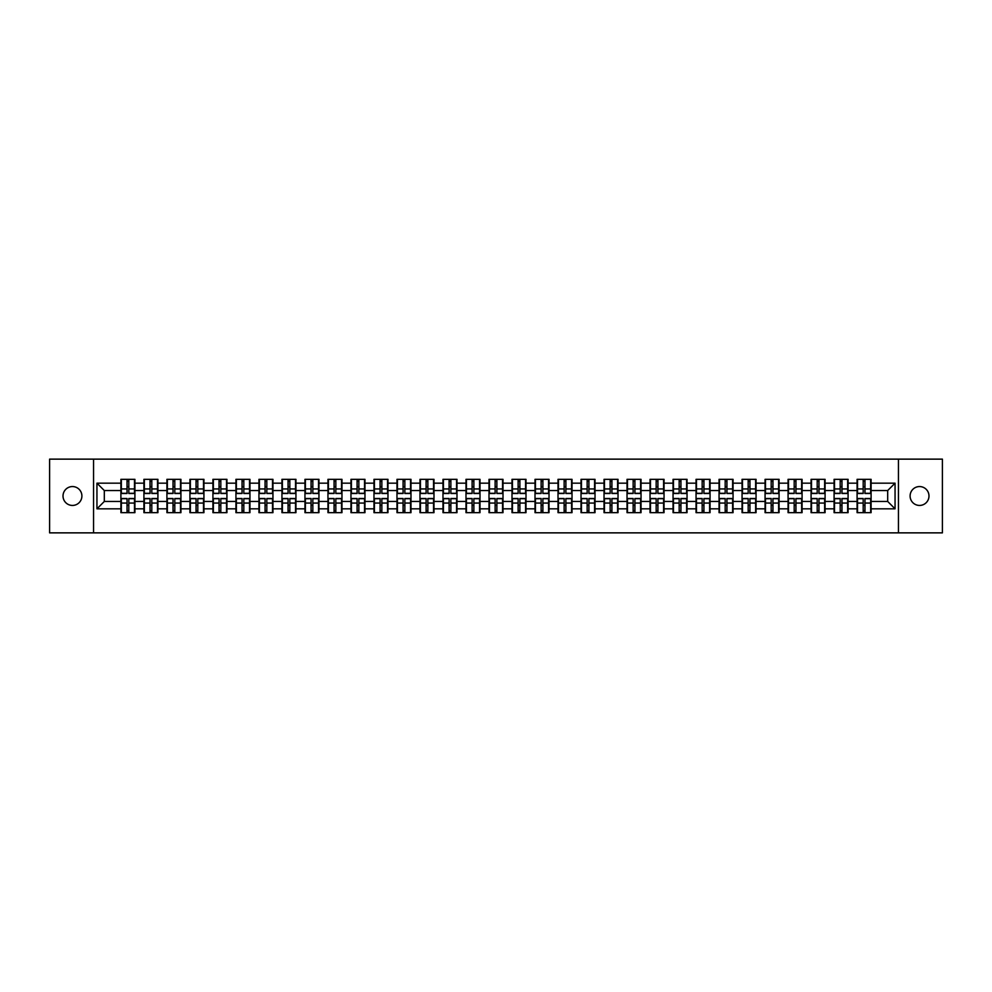 <?xml version="1.0" encoding="UTF-8"?>
<svg xmlns="http://www.w3.org/2000/svg" width="992" height="992" viewBox="0 0 992 992"><rect width="100%" height="100%" fill="white"/><g stroke="black" fill="none" stroke-linecap="round" stroke-linejoin="round"><path stroke-width="1.49" d="M919.547 505.436A9.436 9.436 0 0 1 910.098 496A9.436 9.436 0 0 1 919.547 486.564A9.436 9.436 0 0 1 928.983 496A9.436 9.436 0 0 1 919.547 505.436M72.453 505.436A9.436 9.436 0 0 1 63.017 496A9.436 9.436 0 0 1 72.453 486.564A9.436 9.436 0 0 1 81.902 496A9.436 9.436 0 0 1 72.453 505.436M898.454 532.865L942.4 532.865L942.4 459.135L898.454 459.135L898.454 532.865L93.546 532.865L93.546 459.135L49.6 459.135L49.6 532.865L93.546 532.865M898.454 459.135L93.546 459.135M887.691 501.456L887.691 490.544L871.1 490.544L871.1 501.456L887.691 501.456L895.057 508.834L895.057 483.166L871.1 483.166L871.1 479.334L857.088 479.334L857.088 490.544L848.086 490.544L848.086 501.456L857.088 501.456L857.088 490.544M895.057 508.834L871.1 508.834L871.1 512.666L857.088 512.666L857.088 508.834L848.086 508.834L848.086 512.666L834.086 512.666L834.086 508.834L825.084 508.834L825.084 512.666L811.072 512.666L811.072 508.834L802.082 508.834L802.082 512.666L788.07 512.666L788.07 508.834L779.08 508.834L779.08 512.666L765.068 512.666L765.068 508.834L756.065 508.834L756.065 512.666L742.053 512.666L742.053 508.834L733.063 508.834L733.063 512.666L719.051 512.666L719.051 508.834L710.061 508.834L710.061 512.666L696.049 512.666L696.049 508.834L687.047 508.834L687.047 512.666L673.047 512.666L673.047 508.834L664.045 508.834L664.045 512.666L650.033 512.666L650.033 508.834L641.043 508.834L641.043 512.666L627.031 512.666L627.031 508.834L618.028 508.834L618.028 512.666L604.029 512.666L604.029 508.834L595.026 508.834L595.026 512.666L581.014 512.666L581.014 508.834L572.024 508.834L572.024 512.666L558.012 512.666L558.012 508.834L549.022 508.834L549.022 512.666L535.01 512.666L535.01 508.834L526.008 508.834L526.008 512.666L511.996 512.666L511.996 508.834L503.006 508.834L503.006 512.666L488.994 512.666L488.994 508.834L480.004 508.834L480.004 512.666L465.992 512.666L465.992 508.834L456.99 508.834L456.99 512.666L442.978 512.666L442.978 508.834L433.988 508.834L433.988 512.666L419.976 512.666L419.976 508.834L410.986 508.834L410.986 512.666L396.974 512.666L396.974 508.834L387.971 508.834L387.971 512.666L373.972 512.666L373.972 508.834L364.969 508.834L364.969 512.666L350.957 512.666L350.957 508.834L341.967 508.834L341.967 512.666L327.955 512.666L327.955 508.834L318.953 508.834L318.953 512.666L304.953 512.666L304.953 508.834L295.951 508.834L295.951 512.666L281.939 512.666L281.939 508.834L272.949 508.834L272.949 512.666L258.937 512.666L258.937 508.834L249.947 508.834L249.947 512.666L235.935 512.666L235.935 508.834L226.932 508.834L226.932 512.666L212.92 512.666L212.92 508.834L203.93 508.834L203.93 512.666L189.918 512.666L189.918 508.834L180.928 508.834L180.928 512.666L166.916 512.666L166.916 508.834L157.914 508.834L157.914 512.666L143.914 512.666L143.914 508.834L134.912 508.834L134.912 512.666L120.9 512.666L120.9 508.834L96.943 508.834L96.943 483.166L120.9 483.166L120.9 490.544L104.309 490.544L104.309 501.456L120.9 501.456L120.9 490.544M857.088 483.166L848.086 483.166L848.086 479.334L834.086 479.334L834.086 483.166L825.084 483.166L825.084 479.334L811.072 479.334L811.072 483.166L802.082 483.166L802.082 479.334L788.07 479.334L788.07 483.166L779.08 483.166L779.08 479.334L765.068 479.334L765.068 483.166L756.065 483.166L756.065 479.334L742.053 479.334L742.053 483.166L733.063 483.166L733.063 479.334L719.051 479.334L719.051 483.166L710.061 483.166L710.061 479.334L696.049 479.334L696.049 483.166L687.047 483.166L687.047 479.334L673.047 479.334L673.047 483.166L664.045 483.166L664.045 479.334L650.033 479.334L650.033 483.166L641.043 483.166L641.043 479.334L627.031 479.334L627.031 483.166L618.028 483.166L618.028 479.334L604.029 479.334L604.029 483.166L595.026 483.166L595.026 479.334L581.014 479.334L581.014 483.166L572.024 483.166L572.024 479.334L558.012 479.334L558.012 483.166L549.022 483.166L549.022 479.334L535.01 479.334L535.01 483.166L526.008 483.166L526.008 479.334L511.996 479.334L511.996 483.166L503.006 483.166L503.006 479.334L488.994 479.334L488.994 483.166L480.004 483.166L480.004 479.334L465.992 479.334L465.992 483.166L456.99 483.166L456.99 479.334L442.978 479.334L442.978 483.166L433.988 483.166L433.988 479.334L419.976 479.334L419.976 483.166L410.986 483.166L410.986 479.334L396.974 479.334L396.974 483.166L387.971 483.166L387.971 479.334L373.972 479.334L373.972 483.166L364.969 483.166L364.969 479.334L350.957 479.334L350.957 483.166L341.967 483.166L341.967 479.334L327.955 479.334L327.955 483.166L318.953 483.166L318.953 479.334L304.953 479.334L304.953 483.166L295.951 483.166L295.951 479.334L281.939 479.334L281.939 483.166L272.949 483.166L272.949 479.334L258.937 479.334L258.937 483.166L249.947 483.166L249.947 479.334L235.935 479.334L235.935 483.166L226.932 483.166L226.932 479.334L212.92 479.334L212.92 483.166L203.93 483.166L203.93 479.334L189.918 479.334L189.918 483.166L180.928 483.166L180.928 479.334L166.916 479.334L166.916 483.166L157.914 483.166L157.914 479.334L143.914 479.334L143.914 483.166L134.912 483.166L134.912 479.334L120.9 479.334L120.9 483.166M857.088 501.456L857.088 508.834M848.086 501.456L848.086 508.834M848.086 483.166L848.086 490.544M825.084 501.456L834.086 501.456L834.086 490.544L825.084 490.544L825.084 508.834M834.086 501.456L834.086 508.834M834.086 483.166L834.086 490.544M825.084 483.166L825.084 490.544M802.082 501.456L811.072 501.456L811.072 490.544L802.082 490.544L802.082 508.834M811.072 501.456L811.072 508.834M811.072 483.166L811.072 490.544M802.082 483.166L802.082 490.544M779.08 501.456L788.07 501.456L788.07 490.544L779.08 490.544L779.08 508.834M788.07 501.456L788.07 508.834M788.07 483.166L788.07 490.544M779.08 483.166L779.08 490.544M756.065 501.456L765.068 501.456L765.068 490.544L756.065 490.544L756.065 508.834M765.068 501.456L765.068 508.834M765.068 483.166L765.068 490.544M756.065 483.166L756.065 490.544M733.063 501.456L742.053 501.456L742.053 490.544L733.063 490.544L733.063 508.834M742.053 501.456L742.053 508.834M742.053 483.166L742.053 490.544M733.063 483.166L733.063 490.544M710.061 501.456L719.051 501.456L719.051 490.544L710.061 490.544L710.061 508.834M719.051 501.456L719.051 508.834M719.051 483.166L719.051 490.544M710.061 483.166L710.061 490.544M687.047 501.456L696.049 501.456L696.049 490.544L687.047 490.544L687.047 508.834M696.049 501.456L696.049 508.834M696.049 483.166L696.049 490.544M687.047 483.166L687.047 490.544M664.045 501.456L673.047 501.456L673.047 490.544L664.045 490.544L664.045 508.834M673.047 501.456L673.047 508.834M673.047 483.166L673.047 490.544M664.045 483.166L664.045 490.544M641.043 501.456L650.033 501.456L650.033 490.544L641.043 490.544L641.043 508.834M650.033 501.456L650.033 508.834M650.033 483.166L650.033 490.544M641.043 483.166L641.043 490.544M618.028 501.456L627.031 501.456L627.031 490.544L618.028 490.544L618.028 508.834M627.031 501.456L627.031 508.834M627.031 483.166L627.031 490.544M618.028 483.166L618.028 490.544M595.026 501.456L604.029 501.456L604.029 490.544L595.026 490.544L595.026 508.834M604.029 501.456L604.029 508.834M604.029 483.166L604.029 490.544M595.026 483.166L595.026 490.544M572.024 501.456L581.014 501.456L581.014 490.544L572.024 490.544L572.024 508.834M581.014 501.456L581.014 508.834M581.014 483.166L581.014 490.544M572.024 483.166L572.024 490.544M549.022 501.456L558.012 501.456L558.012 490.544L549.022 490.544L549.022 508.834M558.012 501.456L558.012 508.834M558.012 483.166L558.012 490.544M549.022 483.166L549.022 490.544M526.008 501.456L535.01 501.456L535.01 490.544L526.008 490.544L526.008 508.834M535.01 501.456L535.01 508.834M535.01 483.166L535.01 490.544M526.008 483.166L526.008 490.544M503.006 501.456L511.996 501.456L511.996 490.544L503.006 490.544L503.006 508.834M511.996 501.456L511.996 508.834M511.996 483.166L511.996 490.544M503.006 483.166L503.006 490.544M480.004 501.456L488.994 501.456L488.994 490.544L480.004 490.544L480.004 508.834M488.994 501.456L488.994 508.834M488.994 483.166L488.994 490.544M480.004 483.166L480.004 490.544M456.99 501.456L465.992 501.456L465.992 490.544L456.99 490.544L456.99 508.834M465.992 501.456L465.992 508.834M465.992 483.166L465.992 490.544M456.99 483.166L456.99 490.544M433.988 501.456L442.978 501.456L442.978 490.544L433.988 490.544L433.988 508.834M442.978 501.456L442.978 508.834M442.978 483.166L442.978 490.544M433.988 483.166L433.988 490.544M410.986 501.456L419.976 501.456L419.976 490.544L410.986 490.544L410.986 508.834M419.976 501.456L419.976 508.834M419.976 483.166L419.976 490.544M410.986 483.166L410.986 490.544M387.971 501.456L396.974 501.456L396.974 490.544L387.971 490.544L387.971 508.834M396.974 501.456L396.974 508.834M396.974 483.166L396.974 490.544M387.971 483.166L387.971 490.544M364.969 501.456L373.972 501.456L373.972 490.544L364.969 490.544L364.969 508.834M373.972 501.456L373.972 508.834M373.972 483.166L373.972 490.544M364.969 483.166L364.969 490.544M341.967 501.456L350.957 501.456L350.957 490.544L341.967 490.544L341.967 508.834M350.957 501.456L350.957 508.834M350.957 483.166L350.957 490.544M341.967 483.166L341.967 490.544M318.953 501.456L327.955 501.456L327.955 490.544L318.953 490.544L318.953 508.834M327.955 501.456L327.955 508.834M327.955 483.166L327.955 490.544M318.953 483.166L318.953 490.544M295.951 501.456L304.953 501.456L304.953 490.544L295.951 490.544L295.951 508.834M304.953 501.456L304.953 508.834M304.953 483.166L304.953 490.544M295.951 483.166L295.951 490.544M272.949 501.456L281.939 501.456L281.939 490.544L272.949 490.544L272.949 508.834M281.939 501.456L281.939 508.834M281.939 483.166L281.939 490.544M272.949 483.166L272.949 490.544M249.947 501.456L258.937 501.456L258.937 490.544L249.947 490.544L249.947 508.834M258.937 501.456L258.937 508.834M258.937 483.166L258.937 490.544M249.947 483.166L249.947 490.544M226.932 501.456L235.935 501.456L235.935 490.544L226.932 490.544L226.932 508.834M235.935 501.456L235.935 508.834M235.935 483.166L235.935 490.544M226.932 483.166L226.932 490.544M203.93 501.456L212.92 501.456L212.92 490.544L203.93 490.544L203.93 508.834M212.92 501.456L212.92 508.834M212.92 483.166L212.92 490.544M203.93 483.166L203.93 490.544M180.928 501.456L189.918 501.456L189.918 490.544L180.928 490.544L180.928 508.834M189.918 501.456L189.918 508.834M189.918 483.166L189.918 490.544M180.928 483.166L180.928 490.544M157.914 501.456L166.916 501.456L166.916 490.544L157.914 490.544L157.914 508.834M166.916 501.456L166.916 508.834M166.916 483.166L166.916 490.544M157.914 483.166L157.914 490.544M134.912 501.456L143.914 501.456L143.914 490.544L134.912 490.544L134.912 508.834M143.914 501.456L143.914 508.834M143.914 483.166L143.914 490.544M134.912 483.166L134.912 490.544M120.9 501.456L120.9 508.834M104.309 501.456L96.943 508.834M96.943 483.166L104.309 490.544M871.1 501.456L871.1 508.834M871.1 483.166L871.1 490.544M895.057 483.166L887.691 490.544M134.466 479.334L134.466 493.495L128.799 493.495L128.799 479.334M127.026 479.334L127.026 493.495L121.346 493.495L121.346 479.334M127.026 481.256L128.799 481.256M128.799 486.712L127.026 486.712M121.346 512.666L121.346 498.505L127.026 498.505L127.026 512.666M128.799 512.666L128.799 498.505L134.466 498.505L134.466 512.666M128.799 510.744L127.026 510.744M127.026 505.288L128.799 505.288M157.48 479.334L157.48 493.495L151.801 493.495L151.801 479.334M150.028 479.334L150.028 493.495L144.348 493.495L144.348 479.334M150.028 481.256L151.801 481.256M151.801 486.712L150.028 486.712M180.482 479.334L180.482 493.495L174.803 493.495L174.803 479.334M173.03 479.334L173.03 493.495L167.363 493.495L167.363 479.334M173.03 481.256L174.803 481.256M174.803 486.712L173.03 486.712M203.484 479.334L203.484 493.495L197.805 493.495L197.805 479.334M196.044 479.334L196.044 493.495L190.365 493.495L190.365 479.334M196.044 481.256L197.805 481.256M197.805 486.712L196.044 486.712M226.498 479.334L226.498 493.495L220.819 493.495L220.819 479.334M219.046 479.334L219.046 493.495L213.367 493.495L213.367 479.334M219.046 481.256L220.819 481.256M220.819 486.712L219.046 486.712M249.5 479.334L249.5 493.495L243.821 493.495L243.821 479.334M242.048 479.334L242.048 493.495L236.369 493.495L236.369 479.334M242.048 481.256L243.821 481.256M243.821 486.712L242.048 486.712M144.348 512.666L144.348 498.505L150.028 498.505L150.028 512.666M151.801 512.666L151.801 498.505L157.48 498.505L157.48 512.666M151.801 510.744L150.028 510.744M150.028 505.288L151.801 505.288M167.363 512.666L167.363 498.505L173.03 498.505L173.03 512.666M174.803 512.666L174.803 498.505L180.482 498.505L180.482 512.666M174.803 510.744L173.03 510.744M173.03 505.288L174.803 505.288M190.365 512.666L190.365 498.505L196.044 498.505L196.044 512.666M197.805 512.666L197.805 498.505L203.484 498.505L203.484 512.666M197.805 510.744L196.044 510.744M196.044 505.288L197.805 505.288M213.367 512.666L213.367 498.505L219.046 498.505L219.046 512.666M220.819 512.666L220.819 498.505L226.498 498.505L226.498 512.666M220.819 510.744L219.046 510.744M219.046 505.288L220.819 505.288M236.369 512.666L236.369 498.505L242.048 498.505L242.048 512.666M243.821 512.666L243.821 498.505L249.5 498.505L249.5 512.666M243.821 510.744L242.048 510.744M242.048 505.288L243.821 505.288M272.502 479.334L272.502 493.495L266.823 493.495L266.823 479.334M265.062 479.334L265.062 493.495L259.383 493.495L259.383 479.334M265.062 481.256L266.823 481.256M266.823 486.712L265.062 486.712M259.383 512.666L259.383 498.505L265.062 498.505L265.062 512.666M266.823 512.666L266.823 498.505L272.502 498.505L272.502 512.666M266.823 510.744L265.062 510.744M265.062 505.288L266.823 505.288M295.517 479.334L295.517 493.495L289.838 493.495L289.838 479.334M288.064 479.334L288.064 493.495L282.385 493.495L282.385 479.334M288.064 481.256L289.838 481.256M289.838 486.712L288.064 486.712M282.385 512.666L282.385 498.505L288.064 498.505L288.064 512.666M289.838 512.666L289.838 498.505L295.517 498.505L295.517 512.666M289.838 510.744L288.064 510.744M288.064 505.288L289.838 505.288M318.519 479.334L318.519 493.495L312.84 493.495L312.84 479.334M311.066 479.334L311.066 493.495L305.387 493.495L305.387 479.334M311.066 481.256L312.84 481.256M312.84 486.712L311.066 486.712M305.387 512.666L305.387 498.505L311.066 498.505L311.066 512.666M312.84 512.666L312.84 498.505L318.519 498.505L318.519 512.666M312.84 510.744L311.066 510.744M311.066 505.288L312.84 505.288M341.521 479.334L341.521 493.495L335.842 493.495L335.842 479.334M334.081 479.334L334.081 493.495L328.402 493.495L328.402 479.334M334.081 481.256L335.842 481.256M335.842 486.712L334.081 486.712M328.402 512.666L328.402 498.505L334.081 498.505L334.081 512.666M335.842 512.666L335.842 498.505L341.521 498.505L341.521 512.666M335.842 510.744L334.081 510.744M334.081 505.288L335.842 505.288M364.523 479.334L364.523 493.495L358.856 493.495L358.856 479.334M357.083 479.334L357.083 493.495L351.404 493.495L351.404 479.334M357.083 481.256L358.856 481.256M358.856 486.712L357.083 486.712M351.404 512.666L351.404 498.505L357.083 498.505L357.083 512.666M358.856 512.666L358.856 498.505L364.523 498.505L364.523 512.666M358.856 510.744L357.083 510.744M357.083 505.288L358.856 505.288M387.537 479.334L387.537 493.495L381.858 493.495L381.858 479.334M380.085 479.334L380.085 493.495L374.406 493.495L374.406 479.334M380.085 481.256L381.858 481.256M381.858 486.712L380.085 486.712M374.406 512.666L374.406 498.505L380.085 498.505L380.085 512.666M381.858 512.666L381.858 498.505L387.537 498.505L387.537 512.666M381.858 510.744L380.085 510.744M380.085 505.288L381.858 505.288M410.539 479.334L410.539 493.495L404.86 493.495L404.86 479.334M403.087 479.334L403.087 493.495L397.42 493.495L397.42 479.334M403.087 481.256L404.86 481.256M404.86 486.712L403.087 486.712M397.42 512.666L397.42 498.505L403.087 498.505L403.087 512.666M404.86 512.666L404.86 498.505L410.539 498.505L410.539 512.666M404.86 510.744L403.087 510.744M403.087 505.288L404.86 505.288M433.541 479.334L433.541 493.495L427.862 493.495L427.862 479.334M426.101 479.334L426.101 493.495L420.422 493.495L420.422 479.334M426.101 481.256L427.862 481.256M427.862 486.712L426.101 486.712M420.422 512.666L420.422 498.505L426.101 498.505L426.101 512.666M427.862 512.666L427.862 498.505L433.541 498.505L433.541 512.666M427.862 510.744L426.101 510.744M426.101 505.288L427.862 505.288M456.556 479.334L456.556 493.495L450.876 493.495L450.876 479.334M449.103 479.334L449.103 493.495L443.424 493.495L443.424 479.334M449.103 481.256L450.876 481.256M450.876 486.712L449.103 486.712M443.424 512.666L443.424 498.505L449.103 498.505L449.103 512.666M450.876 512.666L450.876 498.505L456.556 498.505L456.556 512.666M450.876 510.744L449.103 510.744M449.103 505.288L450.876 505.288M479.558 479.334L479.558 493.495L473.878 493.495L473.878 479.334M472.105 479.334L472.105 493.495L466.426 493.495L466.426 479.334M472.105 481.256L473.878 481.256M473.878 486.712L472.105 486.712M466.426 512.666L466.426 498.505L472.105 498.505L472.105 512.666M473.878 512.666L473.878 498.505L479.558 498.505L479.558 512.666M473.878 510.744L472.105 510.744M472.105 505.288L473.878 505.288M502.56 479.334L502.56 493.495L496.88 493.495L496.88 479.334M495.12 479.334L495.12 493.495L489.44 493.495L489.44 479.334M495.12 481.256L496.88 481.256M496.88 486.712L495.12 486.712M489.44 512.666L489.44 498.505L495.12 498.505L495.12 512.666M496.88 512.666L496.88 498.505L502.56 498.505L502.56 512.666M496.88 510.744L495.12 510.744M495.12 505.288L496.88 505.288M525.574 479.334L525.574 493.495L519.895 493.495L519.895 479.334M518.122 479.334L518.122 493.495L512.442 493.495L512.442 479.334M518.122 481.256L519.895 481.256M519.895 486.712L518.122 486.712M512.442 512.666L512.442 498.505L518.122 498.505L518.122 512.666M519.895 512.666L519.895 498.505L525.574 498.505L525.574 512.666M519.895 510.744L518.122 510.744M518.122 505.288L519.895 505.288M548.576 479.334L548.576 493.495L542.897 493.495L542.897 479.334M541.124 479.334L541.124 493.495L535.444 493.495L535.444 479.334M541.124 481.256L542.897 481.256M542.897 486.712L541.124 486.712M535.444 512.666L535.444 498.505L541.124 498.505L541.124 512.666M542.897 512.666L542.897 498.505L548.576 498.505L548.576 512.666M542.897 510.744L541.124 510.744M541.124 505.288L542.897 505.288M571.578 479.334L571.578 493.495L565.899 493.495L565.899 479.334M564.138 479.334L564.138 493.495L558.459 493.495L558.459 479.334M564.138 481.256L565.899 481.256M565.899 486.712L564.138 486.712M558.459 512.666L558.459 498.505L564.138 498.505L564.138 512.666M565.899 512.666L565.899 498.505L571.578 498.505L571.578 512.666M565.899 510.744L564.138 510.744M564.138 505.288L565.899 505.288M594.58 479.334L594.58 493.495L588.913 493.495L588.913 479.334M587.14 479.334L587.14 493.495L581.461 493.495L581.461 479.334M587.14 481.256L588.913 481.256M588.913 486.712L587.14 486.712M581.461 512.666L581.461 498.505L587.14 498.505L587.14 512.666M588.913 512.666L588.913 498.505L594.58 498.505L594.58 512.666M588.913 510.744L587.14 510.744M587.14 505.288L588.913 505.288M617.594 479.334L617.594 493.495L611.915 493.495L611.915 479.334M610.142 479.334L610.142 493.495L604.463 493.495L604.463 479.334M610.142 481.256L611.915 481.256M611.915 486.712L610.142 486.712M604.463 512.666L604.463 498.505L610.142 498.505L610.142 512.666M611.915 512.666L611.915 498.505L617.594 498.505L617.594 512.666M611.915 510.744L610.142 510.744M610.142 505.288L611.915 505.288M640.596 479.334L640.596 493.495L634.917 493.495L634.917 479.334M633.144 479.334L633.144 493.495L627.477 493.495L627.477 479.334M633.144 481.256L634.917 481.256M634.917 486.712L633.144 486.712M627.477 512.666L627.477 498.505L633.144 498.505L633.144 512.666M634.917 512.666L634.917 498.505L640.596 498.505L640.596 512.666M634.917 510.744L633.144 510.744M633.144 505.288L634.917 505.288M663.598 479.334L663.598 493.495L657.919 493.495L657.919 479.334M656.158 479.334L656.158 493.495L650.479 493.495L650.479 479.334M656.158 481.256L657.919 481.256M657.919 486.712L656.158 486.712M650.479 512.666L650.479 498.505L656.158 498.505L656.158 512.666M657.919 512.666L657.919 498.505L663.598 498.505L663.598 512.666M657.919 510.744L656.158 510.744M656.158 505.288L657.919 505.288M686.613 479.334L686.613 493.495L680.934 493.495L680.934 479.334M679.16 479.334L679.16 493.495L673.481 493.495L673.481 479.334M679.16 481.256L680.934 481.256M680.934 486.712L679.16 486.712M673.481 512.666L673.481 498.505L679.16 498.505L679.16 512.666M680.934 512.666L680.934 498.505L686.613 498.505L686.613 512.666M680.934 510.744L679.16 510.744M679.16 505.288L680.934 505.288M709.615 479.334L709.615 493.495L703.936 493.495L703.936 479.334M702.162 479.334L702.162 493.495L696.483 493.495L696.483 479.334M702.162 481.256L703.936 481.256M703.936 486.712L702.162 486.712M696.483 512.666L696.483 498.505L702.162 498.505L702.162 512.666M703.936 512.666L703.936 498.505L709.615 498.505L709.615 512.666M703.936 510.744L702.162 510.744M702.162 505.288L703.936 505.288M732.617 479.334L732.617 493.495L726.938 493.495L726.938 479.334M725.177 479.334L725.177 493.495L719.498 493.495L719.498 479.334M725.177 481.256L726.938 481.256M726.938 486.712L725.177 486.712M719.498 512.666L719.498 498.505L725.177 498.505L725.177 512.666M726.938 512.666L726.938 498.505L732.617 498.505L732.617 512.666M726.938 510.744L725.177 510.744M725.177 505.288L726.938 505.288M755.631 479.334L755.631 493.495L749.952 493.495L749.952 479.334M748.179 479.334L748.179 493.495L742.5 493.495L742.5 479.334M748.179 481.256L749.952 481.256M749.952 486.712L748.179 486.712M742.5 512.666L742.5 498.505L748.179 498.505L748.179 512.666M749.952 512.666L749.952 498.505L755.631 498.505L755.631 512.666M749.952 510.744L748.179 510.744M748.179 505.288L749.952 505.288M778.633 479.334L778.633 493.495L772.954 493.495L772.954 479.334M771.181 479.334L771.181 493.495L765.502 493.495L765.502 479.334M771.181 481.256L772.954 481.256M772.954 486.712L771.181 486.712M765.502 512.666L765.502 498.505L771.181 498.505L771.181 512.666M772.954 512.666L772.954 498.505L778.633 498.505L778.633 512.666M772.954 510.744L771.181 510.744M771.181 505.288L772.954 505.288M801.635 479.334L801.635 493.495L795.956 493.495L795.956 479.334M794.195 479.334L794.195 493.495L788.516 493.495L788.516 479.334M794.195 481.256L795.956 481.256M795.956 486.712L794.195 486.712M788.516 512.666L788.516 498.505L794.195 498.505L794.195 512.666M795.956 512.666L795.956 498.505L801.635 498.505L801.635 512.666M795.956 510.744L794.195 510.744M794.195 505.288L795.956 505.288M824.637 479.334L824.637 493.495L818.97 493.495L818.97 479.334M817.197 479.334L817.197 493.495L811.518 493.495L811.518 479.334M817.197 481.256L818.97 481.256M818.97 486.712L817.197 486.712M811.518 512.666L811.518 498.505L817.197 498.505L817.197 512.666M818.97 512.666L818.97 498.505L824.637 498.505L824.637 512.666M818.97 510.744L817.197 510.744M817.197 505.288L818.97 505.288M847.652 479.334L847.652 493.495L841.972 493.495L841.972 479.334M840.199 479.334L840.199 493.495L834.52 493.495L834.52 479.334M840.199 481.256L841.972 481.256M841.972 486.712L840.199 486.712M834.52 512.666L834.52 498.505L840.199 498.505L840.199 512.666M841.972 512.666L841.972 498.505L847.652 498.505L847.652 512.666M841.972 510.744L840.199 510.744M840.199 505.288L841.972 505.288M870.654 479.334L870.654 493.495L864.974 493.495L864.974 479.334M863.201 479.334L863.201 493.495L857.534 493.495L857.534 479.334M863.201 481.256L864.974 481.256M864.974 486.712L863.201 486.712M857.534 512.666L857.534 498.505L863.201 498.505L863.201 512.666M864.974 512.666L864.974 498.505L870.654 498.505L870.654 512.666M864.974 510.744L863.201 510.744M863.201 505.288L864.974 505.288M127.026 488.944L121.346 488.944M127.026 493.309L121.346 493.309M134.466 488.944L128.799 488.944M134.466 493.309L128.799 493.309M128.799 503.056L134.466 503.056M128.799 498.691L134.466 498.691M121.346 503.056L127.026 503.056M121.346 498.691L127.026 498.691M150.028 488.944L144.348 488.944M150.028 493.309L144.348 493.309M157.48 488.944L151.801 488.944M157.48 493.309L151.801 493.309M173.03 488.944L167.363 488.944M173.03 493.309L167.363 493.309M180.482 488.944L174.803 488.944M180.482 493.309L174.803 493.309M196.044 488.944L190.365 488.944M196.044 493.309L190.365 493.309M203.484 488.944L197.805 488.944M203.484 493.309L197.805 493.309M219.046 488.944L213.367 488.944M219.046 493.309L213.367 493.309M226.498 488.944L220.819 488.944M226.498 493.309L220.819 493.309M242.048 488.944L236.369 488.944M242.048 493.309L236.369 493.309M249.5 488.944L243.821 488.944M249.5 493.309L243.821 493.309M151.801 503.056L157.48 503.056M151.801 498.691L157.48 498.691M144.348 503.056L150.028 503.056M144.348 498.691L150.028 498.691M174.803 503.056L180.482 503.056M174.803 498.691L180.482 498.691M167.363 503.056L173.03 503.056M167.363 498.691L173.03 498.691M197.805 503.056L203.484 503.056M197.805 498.691L203.484 498.691M190.365 503.056L196.044 503.056M190.365 498.691L196.044 498.691M220.819 503.056L226.498 503.056M220.819 498.691L226.498 498.691M213.367 503.056L219.046 503.056M213.367 498.691L219.046 498.691M243.821 503.056L249.5 503.056M243.821 498.691L249.5 498.691M236.369 503.056L242.048 503.056M236.369 498.691L242.048 498.691M265.062 488.944L259.383 488.944M265.062 493.309L259.383 493.309M272.502 488.944L266.823 488.944M272.502 493.309L266.823 493.309M266.823 503.056L272.502 503.056M266.823 498.691L272.502 498.691M259.383 503.056L265.062 503.056M259.383 498.691L265.062 498.691M288.064 488.944L282.385 488.944M288.064 493.309L282.385 493.309M295.517 488.944L289.838 488.944M295.517 493.309L289.838 493.309M289.838 503.056L295.517 503.056M289.838 498.691L295.517 498.691M282.385 503.056L288.064 503.056M282.385 498.691L288.064 498.691M311.066 488.944L305.387 488.944M311.066 493.309L305.387 493.309M318.519 488.944L312.84 488.944M318.519 493.309L312.84 493.309M312.84 503.056L318.519 503.056M312.84 498.691L318.519 498.691M305.387 503.056L311.066 503.056M305.387 498.691L311.066 498.691M334.081 488.944L328.402 488.944M334.081 493.309L328.402 493.309M341.521 488.944L335.842 488.944M341.521 493.309L335.842 493.309M335.842 503.056L341.521 503.056M335.842 498.691L341.521 498.691M328.402 503.056L334.081 503.056M328.402 498.691L334.081 498.691M357.083 488.944L351.404 488.944M357.083 493.309L351.404 493.309M364.523 488.944L358.856 488.944M364.523 493.309L358.856 493.309M358.856 503.056L364.523 503.056M358.856 498.691L364.523 498.691M351.404 503.056L357.083 503.056M351.404 498.691L357.083 498.691M380.085 488.944L374.406 488.944M380.085 493.309L374.406 493.309M387.537 488.944L381.858 488.944M387.537 493.309L381.858 493.309M381.858 503.056L387.537 503.056M381.858 498.691L387.537 498.691M374.406 503.056L380.085 503.056M374.406 498.691L380.085 498.691M403.087 488.944L397.42 488.944M403.087 493.309L397.42 493.309M410.539 488.944L404.86 488.944M410.539 493.309L404.86 493.309M404.86 503.056L410.539 503.056M404.86 498.691L410.539 498.691M397.42 503.056L403.087 503.056M397.42 498.691L403.087 498.691M426.101 488.944L420.422 488.944M426.101 493.309L420.422 493.309M433.541 488.944L427.862 488.944M433.541 493.309L427.862 493.309M427.862 503.056L433.541 503.056M427.862 498.691L433.541 498.691M420.422 503.056L426.101 503.056M420.422 498.691L426.101 498.691M449.103 488.944L443.424 488.944M449.103 493.309L443.424 493.309M456.556 488.944L450.876 488.944M456.556 493.309L450.876 493.309M450.876 503.056L456.556 503.056M450.876 498.691L456.556 498.691M443.424 503.056L449.103 503.056M443.424 498.691L449.103 498.691M472.105 488.944L466.426 488.944M472.105 493.309L466.426 493.309M479.558 488.944L473.878 488.944M479.558 493.309L473.878 493.309M473.878 503.056L479.558 503.056M473.878 498.691L479.558 498.691M466.426 503.056L472.105 503.056M466.426 498.691L472.105 498.691M495.12 488.944L489.44 488.944M495.12 493.309L489.44 493.309M502.56 488.944L496.88 488.944M502.56 493.309L496.88 493.309M496.88 503.056L502.56 503.056M496.88 498.691L502.56 498.691M489.44 503.056L495.12 503.056M489.44 498.691L495.12 498.691M518.122 488.944L512.442 488.944M518.122 493.309L512.442 493.309M525.574 488.944L519.895 488.944M525.574 493.309L519.895 493.309M519.895 503.056L525.574 503.056M519.895 498.691L525.574 498.691M512.442 503.056L518.122 503.056M512.442 498.691L518.122 498.691M541.124 488.944L535.444 488.944M541.124 493.309L535.444 493.309M548.576 488.944L542.897 488.944M548.576 493.309L542.897 493.309M542.897 503.056L548.576 503.056M542.897 498.691L548.576 498.691M535.444 503.056L541.124 503.056M535.444 498.691L541.124 498.691M564.138 488.944L558.459 488.944M564.138 493.309L558.459 493.309M571.578 488.944L565.899 488.944M571.578 493.309L565.899 493.309M565.899 503.056L571.578 503.056M565.899 498.691L571.578 498.691M558.459 503.056L564.138 503.056M558.459 498.691L564.138 498.691M587.14 488.944L581.461 488.944M587.14 493.309L581.461 493.309M594.58 488.944L588.913 488.944M594.58 493.309L588.913 493.309M588.913 503.056L594.58 503.056M588.913 498.691L594.58 498.691M581.461 503.056L587.14 503.056M581.461 498.691L587.14 498.691M610.142 488.944L604.463 488.944M610.142 493.309L604.463 493.309M617.594 488.944L611.915 488.944M617.594 493.309L611.915 493.309M611.915 503.056L617.594 503.056M611.915 498.691L617.594 498.691M604.463 503.056L610.142 503.056M604.463 498.691L610.142 498.691M633.144 488.944L627.477 488.944M633.144 493.309L627.477 493.309M640.596 488.944L634.917 488.944M640.596 493.309L634.917 493.309M634.917 503.056L640.596 503.056M634.917 498.691L640.596 498.691M627.477 503.056L633.144 503.056M627.477 498.691L633.144 498.691M656.158 488.944L650.479 488.944M656.158 493.309L650.479 493.309M663.598 488.944L657.919 488.944M663.598 493.309L657.919 493.309M657.919 503.056L663.598 503.056M657.919 498.691L663.598 498.691M650.479 503.056L656.158 503.056M650.479 498.691L656.158 498.691M679.16 488.944L673.481 488.944M679.16 493.309L673.481 493.309M686.613 488.944L680.934 488.944M686.613 493.309L680.934 493.309M680.934 503.056L686.613 503.056M680.934 498.691L686.613 498.691M673.481 503.056L679.16 503.056M673.481 498.691L679.16 498.691M702.162 488.944L696.483 488.944M702.162 493.309L696.483 493.309M709.615 488.944L703.936 488.944M709.615 493.309L703.936 493.309M703.936 503.056L709.615 503.056M703.936 498.691L709.615 498.691M696.483 503.056L702.162 503.056M696.483 498.691L702.162 498.691M725.177 488.944L719.498 488.944M725.177 493.309L719.498 493.309M732.617 488.944L726.938 488.944M732.617 493.309L726.938 493.309M726.938 503.056L732.617 503.056M726.938 498.691L732.617 498.691M719.498 503.056L725.177 503.056M719.498 498.691L725.177 498.691M748.179 488.944L742.5 488.944M748.179 493.309L742.5 493.309M755.631 488.944L749.952 488.944M755.631 493.309L749.952 493.309M749.952 503.056L755.631 503.056M749.952 498.691L755.631 498.691M742.5 503.056L748.179 503.056M742.5 498.691L748.179 498.691M771.181 488.944L765.502 488.944M771.181 493.309L765.502 493.309M778.633 488.944L772.954 488.944M778.633 493.309L772.954 493.309M772.954 503.056L778.633 503.056M772.954 498.691L778.633 498.691M765.502 503.056L771.181 503.056M765.502 498.691L771.181 498.691M794.195 488.944L788.516 488.944M794.195 493.309L788.516 493.309M801.635 488.944L795.956 488.944M801.635 493.309L795.956 493.309M795.956 503.056L801.635 503.056M795.956 498.691L801.635 498.691M788.516 503.056L794.195 503.056M788.516 498.691L794.195 498.691M817.197 488.944L811.518 488.944M817.197 493.309L811.518 493.309M824.637 488.944L818.97 488.944M824.637 493.309L818.97 493.309M818.97 503.056L824.637 503.056M818.97 498.691L824.637 498.691M811.518 503.056L817.197 503.056M811.518 498.691L817.197 498.691M840.199 488.944L834.52 488.944M840.199 493.309L834.52 493.309M847.652 488.944L841.972 488.944M847.652 493.309L841.972 493.309M841.972 503.056L847.652 503.056M841.972 498.691L847.652 498.691M834.52 503.056L840.199 503.056M834.52 498.691L840.199 498.691M863.201 488.944L857.534 488.944M863.201 493.309L857.534 493.309M870.654 488.944L864.974 488.944M870.654 493.309L864.974 493.309M864.974 503.056L870.654 503.056M864.974 498.691L870.654 498.691M857.534 503.056L863.201 503.056M857.534 498.691L863.201 498.691"/></g></svg>
